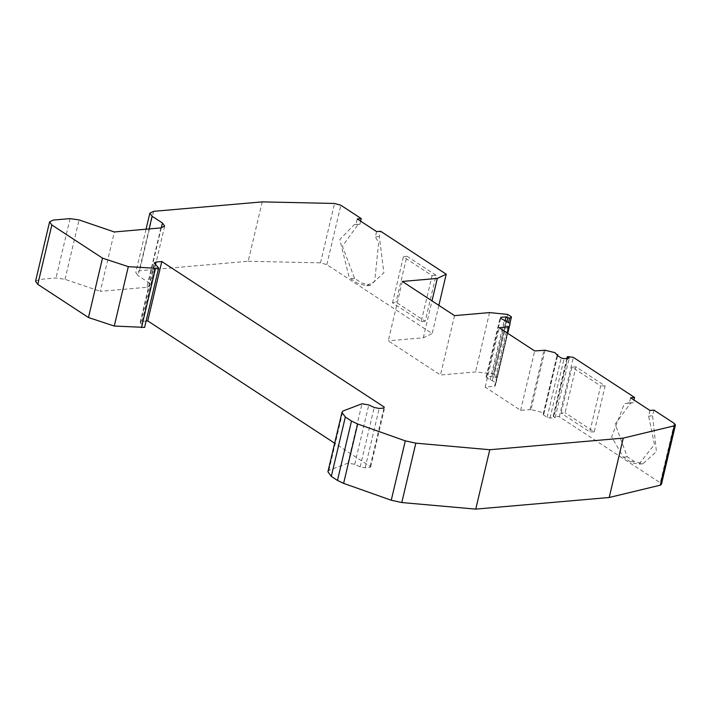 <?xml version="1.0" encoding="UTF-8"?>
<svg xmlns="http://www.w3.org/2000/svg" width="711" height="711" viewBox="0 0 711 711"><rect width="100%" height="100%" fill="white"/><g stroke="black" fill="none" stroke-linecap="round" stroke-linejoin="round"><path stroke-width="0.53" stroke-dasharray="3.56 2.67" d="M262.226 201.88L248.183 261.266L139.569 270.722L135.81 272.526L138.058 275.628L149.097 228.942M160.899 227.911L146.866 287.288L100.313 291.341L114.355 231.964M327.922 471.748L328.891 470.406L347.955 463.154L354.736 464.301L360.166 466.86L365.152 467.838L369.871 467.429L370.173 466.443L334.668 443.211M649.961 410.46L648.619 416.131L654.458 444.473L638.949 464.141L632.283 462.87L630.381 461.795L623.289 457.155L611.647 436.874L624.374 403.59L629.359 403.11L630.613 397.805M561.103 413.144L571.973 367.178L600.671 385.949L589.801 431.924L561.103 413.144L565.085 412.798L575.954 366.832L605.105 385.904L594.236 431.87L565.085 412.798M402.319 281.458L388.277 340.836L440.5 375.008L475.526 371.96L493.665 373.808L497.424 376.27L495.514 377.674L492.003 376.261L486.831 376.714L486.528 377.692L496.082 382.731L495.052 386.091L507.547 333.21M454.533 315.631L440.5 375.008M376.608 231.599L375.355 236.905L378.661 242.584L374.697 281.494L366.245 285.706L357.669 283.351L349.27 277.77L339.805 239.527L354.238 224.64L355.927 224.614L357.269 218.944M392.516 302.833L403.386 256.858L432.075 275.637L421.205 321.612L392.516 302.833L396.045 302.193L425.187 321.265L436.056 275.29L406.905 256.218L396.045 302.193M545.035 350.23L531.001 409.616L540.938 412.042L543.577 415.02L547.132 417.348L550.012 418.05L555.184 417.606L553.416 416.45L554.056 415.979L559.308 416.762L660.288 482.84L661.417 484.387M567.138 358.397L553.416 416.45L554.056 415.979L568.089 356.602M383.913 408.043L370.173 466.443M146.111 321.052L142.058 321.408L140.174 322.305L144.609 327.398M35.55 281.254L39.309 279.45L56.018 277.992L65.021 279.316L100.313 291.341M146.866 287.288L150.625 285.484L148.377 282.383L138.058 275.628M248.183 261.266L320.51 262.848L326.82 264.634L432.181 333.583L423.285 337.796L388.277 340.836M500.624 318.35L486.528 377.692L500.562 318.315M496.091 382.705L507.761 333.343L496.091 382.705M531.001 409.616L520.63 410.336L485.178 387.131L495.052 386.091M557.46 355.527L543.577 415.02L557.611 355.642M555.184 417.606L569.218 358.22M423.285 337.796L432.004 300.886M489.568 312.582L475.526 371.96M360.637 221.148L359.908 224.267L358.22 224.294L342.426 246.193L354.558 278.365L361.65 283.005L370.218 285.36L383.887 272.748L379.327 236.559L380.589 231.253M438.856 305.366L432.181 333.583M359.908 224.267L355.927 224.614M653.933 410.114L652.591 415.784L656.413 451.645L642.922 463.794L634.354 461.448L627.262 456.809L615.184 424.094L630.924 402.737L633.341 402.764L633.99 400.009M559.308 416.762L573.35 357.384M648.619 416.131L652.591 415.784M633.341 402.764L629.359 403.11M485.178 387.131L499.211 327.753M520.63 410.336L534.672 350.95M492.003 376.261L505.041 321.079M497.424 376.27L510.027 322.918M507.707 314.431L493.665 373.808M379.327 236.559L375.355 236.905M421.205 321.612L425.187 321.265M436.056 275.29L432.075 275.637M406.905 256.218L403.386 256.858M594.236 431.87L589.801 431.924M605.105 385.904L600.671 385.949M575.954 366.832L571.973 367.178M153.612 211.336L139.569 270.722M326.82 264.634L340.853 205.257M320.51 262.848L334.552 203.462M140.6 323.301L154.643 263.923M142.058 321.408L155.451 264.75M365.152 467.838L379.194 408.461M360.166 466.86L374.208 407.474M354.736 464.301L368.778 404.923M347.955 463.154L361.988 403.768M328.891 470.406L342.924 411.029M550.012 418.05L564.045 358.673M547.132 417.348L561.166 357.962M674.321 423.454L660.288 482.84M543.346 414.166L557.38 354.78M530.024 409.518L544.057 350.132M494.563 386.313L507.174 332.961M492.243 380.74L506.285 321.363M490.137 380.056L504.17 320.67M161.264 227.875L148.377 282.383M65.021 279.316L79.054 219.93M70.06 218.615L56.018 277.992M495.514 377.674L508.676 321.985M493.763 377.417L506.987 321.47M354.558 278.365L350.585 278.712M627.262 456.809L623.289 457.155M634.354 461.448L630.381 461.795M140.174 322.305L154.216 262.928M370.627 467.065L384.66 407.687M543.124 414.397L557.157 355.02M486.075 377.07L500.117 317.693M146.048 229.2L135.81 272.526M164.659 226.107L150.625 285.484M553.194 416.139L566.836 358.424M358.22 224.294L354.238 224.64M370.218 285.36L366.245 285.706M630.924 402.737L626.942 403.084M642.922 463.794L638.949 464.141"/><path stroke-width="1.07" d="M507.547 333.21L510.116 323.345L500.562 318.315L500.864 317.328L506.036 316.884L509.547 318.297L511.458 316.884L507.707 314.431L489.568 312.582L454.533 315.631L402.319 281.458L437.318 278.41L446.224 274.197L380.589 231.253L376.608 231.599L357.269 218.944L361.241 218.597L340.853 205.257L334.552 203.462L262.226 201.88L153.612 211.336L149.852 213.149L152.101 216.251L162.41 222.996L164.659 226.107L160.899 227.911L114.355 231.964L79.054 219.93L70.06 218.615L53.352 220.063L49.583 221.876L51.841 224.978L102.5 258.129L128.309 266.652L155.513 268.287L158.651 268.02L154.216 262.928L156.091 262.021L161.797 261.532L147.755 320.91L146.111 321.052M334.668 443.211L147.755 320.91M384.216 407.065L383.913 408.043L384.216 407.065L161.797 261.532M609.211 497.496L475.748 509.12L489.781 449.734L623.254 438.118L609.211 497.496L660.288 485.178L674.33 425.791L675.45 425.009L674.321 423.454L653.933 410.114L649.961 410.46L630.613 397.805L634.594 397.458L573.35 357.384L568.089 356.602L567.458 357.064L569.218 358.22L564.019 358.673L561.166 357.962L557.611 355.642L557.717 354.434L557.46 355.527M557.611 355.642L554.98 352.665L545.035 350.23L534.672 350.95L499.211 327.753L509.085 326.705M510.116 323.345L507.761 333.343L510.116 323.345M500.562 318.315L500.864 317.328L500.624 318.35M383.913 408.043L379.194 408.461L374.208 407.474L368.778 404.923L361.988 403.768L342.924 411.029L341.964 412.362L345.333 417.019L351.501 421.054L357.66 423.987L405.297 440.856L415.828 443.166L489.781 449.734M623.254 438.118L674.33 425.791M568.089 356.602L567.138 358.397M675.45 425.009L661.417 484.387L660.288 485.178M475.748 509.12L401.786 502.544L391.254 500.233L343.617 483.364L337.467 480.44L331.299 476.406L327.922 471.748L341.964 412.362M158.651 268.02L144.609 327.398L114.267 326.038L88.466 317.515L37.799 284.356L35.55 281.254L49.583 221.868M432.004 300.886L437.318 278.41M361.241 218.597L360.637 221.148M446.224 274.197L438.856 305.366M141.48 327.673L155.513 268.287M633.99 400.009L634.594 397.458M505.041 321.079L506.036 316.884M510.027 322.918L511.458 316.884M155.451 264.75L156.091 262.021M331.299 476.406L345.333 417.019M337.467 480.44L351.501 421.054M357.66 423.987L343.617 483.364M391.254 500.233L405.297 440.856M415.828 443.166L401.786 502.544M557.255 355.331L557.38 354.78M507.174 332.961L508.596 326.936M149.097 228.942L152.101 216.251M162.41 222.996L161.264 227.875M51.841 224.978L37.799 284.356M102.5 258.129L88.466 317.515M114.267 326.038L128.309 266.652M508.676 321.985L509.547 318.297M506.987 321.47L507.796 318.03M149.852 213.14L146.048 229.2M566.836 358.424L567.236 356.753"/></g></svg>
